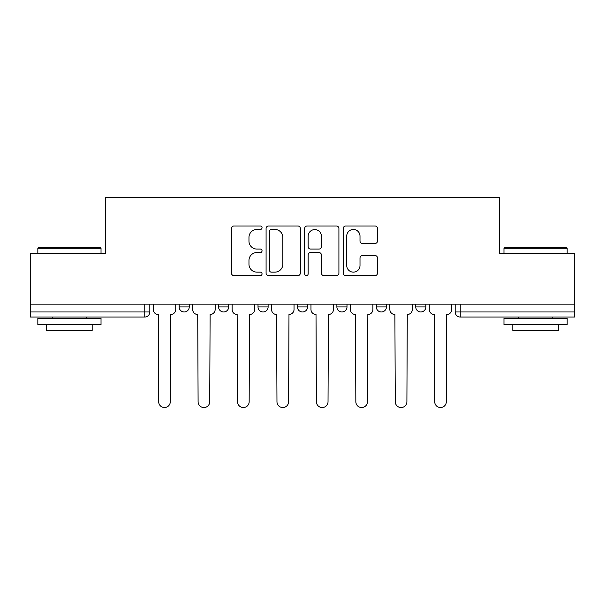 <?xml version="1.0" encoding="UTF-8"?>
<svg xmlns="http://www.w3.org/2000/svg" width="605" height="605" viewBox="0 0 605 605"><rect width="100%" height="100%" fill="white"/><g stroke="black" fill="none" stroke-linecap="round" stroke-linejoin="round"><path stroke-width="0.91" d="M262.056 227.73A1.739 1.739 0 0 0 260.316 225.99L233.953 225.99A2.48 2.48 0 0 0 231.473 228.471L231.473 273.135A2.48 2.48 0 0 0 233.953 275.615L260.316 275.615A1.739 1.739 0 0 0 262.056 273.884A1.739 1.739 0 0 0 260.316 272.144L256.906 272.144A7.941 7.941 0 0 1 248.965 264.204L248.965 260.483A7.941 7.941 0 0 1 256.906 252.542L260.316 252.542A1.739 1.739 0 0 0 262.056 250.803A1.739 1.739 0 0 0 260.316 249.071L256.906 249.071A7.941 7.941 0 0 1 248.965 241.13L248.965 237.41A7.941 7.941 0 0 1 256.906 229.469L260.316 229.469A1.739 1.739 0 0 0 262.056 227.73M415.748 304.141L415.748 306.924L425.859 306.924A5.059 5.059 0 0 1 420.8 311.976A5.059 5.059 0 0 1 415.748 306.924L415.748 304.141M376.31 304.141L376.31 306.924L386.421 306.924A5.059 5.059 0 0 1 381.369 311.976A5.059 5.059 0 0 1 376.31 306.924L376.31 304.141M297.441 304.141L297.441 306.924L307.559 306.924A5.059 5.059 0 0 1 302.5 311.976A5.059 5.059 0 0 1 297.441 306.924L297.441 304.141M375.017 243.482A2.48 2.48 0 0 0 377.497 241.002L377.497 228.471A2.48 2.48 0 0 0 375.017 225.99L345.735 225.99A2.48 2.48 0 0 0 343.254 228.471L343.254 273.135A2.48 2.48 0 0 0 345.735 275.615L375.017 275.615A2.48 2.48 0 0 0 377.497 273.135L377.497 258.002A2.48 2.48 0 0 0 375.017 255.522L362.486 255.522A2.48 2.48 0 0 0 360.005 258.002L360.005 265.504A6.64 6.64 0 0 1 353.365 272.144A6.64 6.64 0 0 1 346.726 265.504L346.726 236.101A6.64 6.64 0 0 1 353.365 229.469A6.64 6.64 0 0 1 360.005 236.101L360.005 241.002A2.48 2.48 0 0 0 362.486 243.482L375.017 243.482M30.25 304.141L30.25 253.835L105.58 253.835L105.58 197.464L499.42 197.464L499.42 253.835L574.75 253.835L574.75 304.141L30.25 304.141L30.25 311.976L149.821 311.976L149.821 304.141L149.821 311.976A5.059 5.059 0 0 1 144.761 317.035L30.25 317.035L30.25 311.976M300.33 228.471A2.48 2.48 0 0 0 297.849 225.99L268.567 225.99A2.48 2.48 0 0 0 266.087 228.471L266.087 273.135A2.48 2.48 0 0 0 268.567 275.615L297.849 275.615A2.48 2.48 0 0 0 300.33 273.135L300.33 228.471M307.151 225.99L336.433 225.99A2.48 2.48 0 0 1 338.913 228.471L338.913 273.135A2.48 2.48 0 0 1 336.433 275.615L323.902 275.615A2.48 2.48 0 0 1 321.421 273.135L321.421 255.023A2.48 2.48 0 0 0 318.941 252.542L310.63 252.542A2.48 2.48 0 0 0 308.142 255.023L308.142 273.884A1.739 1.739 0 0 1 306.41 275.615A1.739 1.739 0 0 1 304.67 273.884L304.67 228.471A2.48 2.48 0 0 1 307.151 225.99M455.179 304.141L455.179 311.976L574.75 311.976L574.75 317.035L460.239 317.035A5.059 5.059 0 0 1 455.179 311.976M574.75 304.141L574.75 311.976M425.859 304.141L425.859 306.924L425.859 304.141M386.421 306.924L386.421 304.141L386.421 306.924A5.059 5.059 0 0 1 381.369 311.976M346.99 304.141L346.99 306.924A5.059 5.059 0 0 1 341.931 311.976A5.059 5.059 0 0 1 336.879 306.924A5.059 5.059 0 0 0 341.931 311.976A5.059 5.059 0 0 0 346.99 306.924L346.99 304.141M336.879 304.141L336.879 306.924L346.99 306.924M307.559 304.141L307.559 306.924M268.121 304.141L268.121 306.924A5.059 5.059 0 0 1 263.069 311.976A5.059 5.059 0 0 1 258.01 306.924A5.059 5.059 0 0 0 263.069 311.976A5.059 5.059 0 0 0 268.121 306.924L258.01 306.924L258.01 304.141M218.579 304.141L218.579 306.924L228.69 306.924L228.69 304.141L228.69 306.924A5.059 5.059 0 0 1 223.631 311.976A5.059 5.059 0 0 1 218.579 306.924A5.059 5.059 0 0 0 223.631 311.976M179.141 304.141L179.141 306.924L189.252 306.924L189.252 304.141L189.252 306.924A5.059 5.059 0 0 1 184.2 311.976A5.059 5.059 0 0 1 179.141 306.924A5.059 5.059 0 0 0 184.2 311.976M271.297 229.469A1.739 1.739 0 0 0 269.558 231.201L269.558 270.405A1.739 1.739 0 0 0 271.297 272.144L274.897 272.144A7.941 7.941 0 0 0 282.837 264.204L282.837 237.41A7.941 7.941 0 0 0 274.897 229.469L271.297 229.469M321.421 236.23A6.64 6.64 0 0 0 314.781 229.59A6.64 6.64 0 0 0 308.142 236.23L308.142 246.59A2.48 2.48 0 0 0 310.63 249.071L318.941 249.071A2.48 2.48 0 0 0 321.421 246.59L321.421 236.23M153.231 309.45L153.231 304.141L153.231 309.45A5.059 5.059 48.4 0 0 158.283 314.509L158.669 314.509L158.669 401.72A5.816 5.816 48.4 0 0 164.477 407.536A5.816 5.816 48.4 0 0 170.292 401.72L170.671 314.509A5.059 5.059 48.4 0 0 175.73 309.45L175.73 304.141M158.283 314.509L158.669 314.509L158.669 401.72M170.292 401.72L170.671 314.509M192.662 309.45L192.662 304.141L192.662 309.45A5.059 5.059 48.4 0 0 197.722 314.509L198.1 401.72A5.816 5.816 48.4 0 0 203.915 407.536A5.816 5.816 48.4 0 0 209.731 401.72L210.109 314.509A5.059 5.059 48.4 0 0 215.161 309.45L215.161 304.141M232.101 309.45L232.101 304.141L232.101 309.45A5.059 5.059 48.4 0 0 237.152 314.509L237.531 401.72A5.816 5.816 48.4 0 0 243.346 407.536A5.816 5.816 48.4 0 0 249.162 401.72L249.54 314.509A5.059 5.059 48.4 0 0 254.599 309.45L254.599 304.141M197.722 314.509L198.1 401.72M209.731 401.72L210.109 314.509M237.152 314.509L237.531 401.72M249.162 401.72L249.54 314.509M37.835 248.277L38.591 247.521L100.271 247.521L101.027 248.277L37.835 248.277L37.835 253.835M101.027 324.62L37.835 324.62L37.835 318.298L101.027 318.298L101.027 324.62M92.179 324.62L92.179 330.436L46.683 330.436L46.683 324.62M503.973 248.277L504.729 247.521L566.409 247.521L567.165 248.277L503.973 248.277L503.973 253.835M567.165 324.62L503.973 324.62L503.973 318.298L567.165 318.298L567.165 324.62M558.317 324.62L558.317 330.436L512.821 330.436L512.821 324.62M271.532 309.45L271.532 304.141L271.532 309.45A5.059 5.059 48.4 0 0 276.591 314.509L276.969 401.72A5.816 5.816 48.4 0 0 282.785 407.536A5.816 5.816 48.4 0 0 288.6 401.72L288.978 314.509A5.059 5.059 48.4 0 0 294.03 309.45L294.03 304.141M310.97 309.45L310.97 304.141L310.97 309.45A5.059 5.059 48.4 0 0 316.022 314.509L316.4 401.72A5.816 5.816 48.4 0 0 322.215 407.536A5.816 5.816 48.4 0 0 328.031 401.72L328.409 314.509A5.059 5.059 48.4 0 0 333.468 309.45L333.468 304.141M350.401 309.45L350.401 304.141L350.401 309.45A5.059 5.059 48.4 0 0 355.46 314.509L355.838 401.72A5.816 5.816 48.4 0 0 361.654 407.536A5.816 5.816 48.4 0 0 367.469 401.72L367.848 314.509A5.059 5.059 48.4 0 0 372.899 309.45L372.899 304.141M276.591 314.509L276.969 401.72M288.6 401.72L288.978 314.509M316.022 314.509L316.4 401.72M328.031 401.72L328.409 314.509M355.46 314.509L355.838 401.72M367.469 401.72L367.848 314.509M389.839 309.45L389.839 304.141L389.839 309.45A5.059 5.059 48.4 0 0 394.891 314.509L395.269 401.72A5.816 5.816 48.4 0 0 401.085 407.536A5.816 5.816 48.4 0 0 406.9 401.72L407.278 314.509A5.059 5.059 48.4 0 0 412.338 309.45L412.338 304.141M394.891 314.509L395.269 401.72M406.9 401.72L407.278 314.509M429.27 309.45L429.27 304.141L429.27 309.45A5.059 5.059 48.4 0 0 434.33 314.509L434.708 401.72A5.816 5.816 48.4 0 0 440.523 407.536A5.816 5.816 48.4 0 0 446.331 401.72L446.331 314.509L446.717 314.509A5.059 5.059 48.4 0 0 451.769 309.45L451.769 304.141M434.33 314.509L434.708 401.72M446.331 401.72L446.331 314.509L446.717 314.509M144.761 304.141L144.761 317.035M460.239 304.141L460.239 317.035M101.027 253.835L101.027 248.277M86.621 318.298L86.621 317.035M52.242 318.298L52.242 317.035M567.165 253.835L567.165 248.277M552.758 318.298L552.758 317.035M518.379 318.298L518.379 317.035"/></g></svg>
